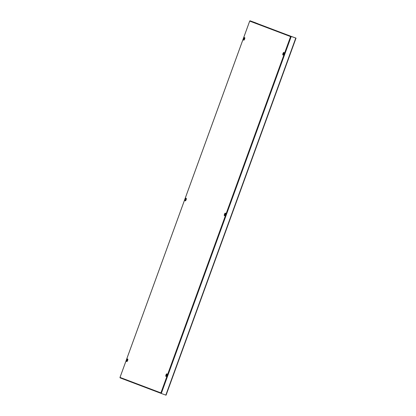 <?xml version="1.0" encoding="UTF-8"?>
<svg xmlns="http://www.w3.org/2000/svg" width="416" height="416" viewBox="0 0 416 416"><rect width="100%" height="100%" fill="white"/><g stroke="black" fill="none" stroke-linecap="round" stroke-linejoin="round"><path stroke-width="0.62" d="M186.165 198.255A1.394 0.494 -70.1 0 0 186.16 198.255A1.394 0.494 -70.1 0 0 185.224 199.394A1.394 0.494 -70.1 0 0 185.208 200.876A1.394 0.494 -70.1 0 0 185.208 200.881A1.394 0.494 -70.1 0 0 186.15 199.737A1.394 0.494 -70.1 0 0 186.165 198.255M186.306 198.427A1.394 0.494 -70.1 0 0 185.588 199.529A1.394 0.494 -70.1 0 0 185.432 200.84M225.534 213.283A1.394 0.494 -70.1 0 0 224.822 214.391A1.394 0.494 -70.1 0 0 224.666 215.696M284.024 52.582A1.394 0.494 -70.1 0 0 283.312 53.69A1.394 0.494 -70.1 0 0 283.156 54.995M243.927 40.139A1.394 0.494 109.9 0 1 244.083 38.834A1.394 0.494 109.9 0 1 244.795 37.726M127.816 359.128A1.394 0.494 -70.1 0 0 127.098 360.23A1.394 0.494 -70.1 0 0 126.942 361.54M166.171 376.397A1.394 0.494 109.9 0 1 166.332 375.092A1.394 0.494 109.9 0 1 167.045 373.984M225.394 213.112A1.394 0.494 -70.1 0 0 225.389 213.112A1.394 0.494 -70.1 0 0 224.453 214.25A1.394 0.494 -70.1 0 0 224.437 215.738A1.394 0.494 -70.1 0 0 224.442 215.738A1.394 0.494 -70.1 0 0 225.378 214.594A1.394 0.494 -70.1 0 0 225.394 213.112M283.884 52.411A1.394 0.494 -70.1 0 0 283.878 52.411A1.394 0.494 -70.1 0 0 282.942 53.55A1.394 0.494 -70.1 0 0 282.927 55.037A1.394 0.494 -70.1 0 0 282.932 55.037A1.394 0.494 -70.1 0 0 283.868 53.893A1.394 0.494 -70.1 0 0 283.884 52.411M165.948 376.433A1.394 0.494 109.9 0 1 165.963 374.951A1.394 0.494 109.9 0 1 166.899 373.812A1.394 0.494 109.9 0 1 166.904 373.812A1.394 0.494 109.9 0 1 166.889 375.294A1.394 0.494 109.9 0 1 165.953 376.438A1.394 0.494 109.9 0 1 165.948 376.433M243.698 40.175A1.394 0.494 109.9 0 1 243.714 38.693A1.394 0.494 109.9 0 1 244.65 37.554A1.394 0.494 109.9 0 1 244.655 37.554A1.394 0.494 109.9 0 1 244.639 39.036A1.394 0.494 109.9 0 1 243.703 40.18A1.394 0.494 109.9 0 1 243.698 40.175M127.676 358.956A1.394 0.494 -70.1 0 0 127.67 358.956A1.394 0.494 -70.1 0 0 126.734 360.095A1.394 0.494 -70.1 0 0 126.719 361.577A1.394 0.494 -70.1 0 0 126.719 361.582A1.394 0.494 -70.1 0 0 127.66 360.438A1.394 0.494 -70.1 0 0 127.676 358.956M291.091 36.327L250.219 20.847L291.091 36.327A0.421 0.395 110.7 0 0 290.576 36.587L249.704 21.112L250.094 20.8L249.704 21.112A0.421 0.395 -69.3 0 1 250.219 20.847L255.996 22.953L250.094 20.8L250.073 21.242M249.704 21.112L120.026 377.4L160.898 392.881L290.576 36.587L291.262 36.39L296.036 38.116L166.067 395.2L161.294 393.474L160.898 392.881A0.421 0.395 110.7 0 0 161.117 393.406L120.245 377.931A0.421 0.395 -69.3 0 1 120.026 377.4L120.266 377.936M120.026 377.4L120.125 377.884M287.456 34.934L289.489 35.672L287.456 34.934M257.78 23.66L255.746 22.922L257.78 23.66M291.075 36.431L296.01 38.106M290.945 36.722L291.122 36.338L290.945 36.722M161.179 393.333L161.268 393.011M120.25 377.931L161.112 393.406A0.421 0.395 110.7 0 0 161.122 393.411L161.153 393.422M165.812 395.106L295.776 38.028M161.294 393.474L291.262 36.39M249.709 21.008L119.964 377.484M296.036 38.116L166.067 395.2M283.452 53.342L283.202 54.033M224.962 214.042L224.713 214.734M166.473 374.743L166.223 375.435"/></g></svg>
